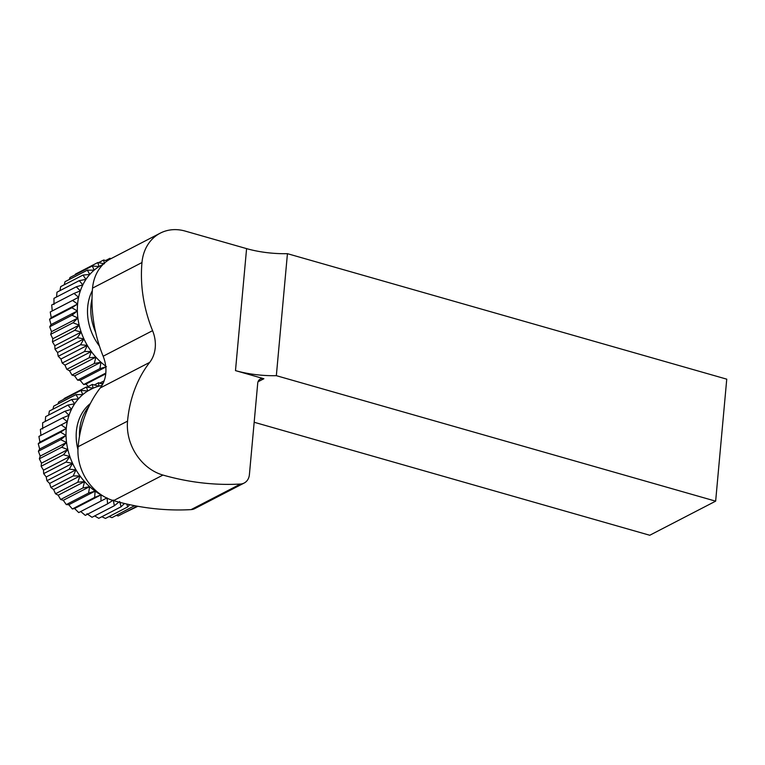 <?xml version="1.0" encoding="UTF-8"?>
<svg xmlns="http://www.w3.org/2000/svg" width="765" height="765" viewBox="0 0 765 765"><rect width="100%" height="100%" fill="white"/><g stroke="black" fill="none" stroke-linecap="round" stroke-linejoin="round"><path stroke-width="1.15" d="M191.078 509.614A293.999 241.998 -117.4 0 1 113.536 500.635A45.737 37.648 -117.4 0 1 78.116 446.712A130.672 107.559 -117.4 0 1 79.503 436.232A130.672 107.559 -117.4 0 1 88.912 406.445A130.672 107.559 -117.4 0 1 100.263 387.951A32.666 26.89 62.6 0 0 103.151 356.232A130.672 107.559 -117.4 0 1 95.654 332.364A130.672 107.559 -117.4 0 1 92.01 298.838A130.672 107.559 -117.4 0 1 92.546 288.118A45.737 37.648 -117.4 0 1 110.829 258.733L160.258 233.153A45.737 37.648 62.6 0 0 141.974 262.548A130.672 107.559 62.6 0 0 152.579 330.662A32.666 26.89 -117.4 0 1 149.691 362.38A130.672 107.559 62.6 0 0 127.545 421.142A45.737 37.648 62.6 0 0 162.955 475.065A293.999 241.998 62.6 0 0 240.506 484.035L191.078 509.614A13.062 10.758 62.6 0 0 194.75 508.62L244.169 483.04A13.062 10.758 -117.4 0 1 240.506 484.035M95.654 332.364A48.998 40.335 -117.4 0 1 92.01 298.838M99.46 346.124A48.998 40.335 -117.4 0 1 92.345 290.604M79.503 436.232A48.998 40.335 -117.4 0 1 88.912 406.445M77.944 449.6A48.998 40.335 -117.4 0 1 90.385 403.49M160.258 233.153A45.737 37.648 62.6 0 1 185.159 231.078L246.588 248.625L235.486 370.614L263.887 378.732A6.531 5.374 62.6 0 0 260.329 379.029A6.531 5.374 62.6 0 0 257.719 383.227L249.4 474.644A13.062 10.758 -117.4 0 1 244.169 483.04M287.439 253.674L726.75 379.163L715.648 501.161L276.337 375.672L287.439 253.674A52.269 18.188 5.2 0 1 246.588 248.625M715.648 501.161L649.753 535.261L254.162 422.261M235.486 370.614A52.269 18.188 -174.8 0 0 276.337 375.672M101.535 383.81L103.313 382.882M94.315 384.958L98.618 382.73L98.79 386.21L92.355 384.422L93.072 388.209L86.445 386.994L87.726 391.02L80.975 390.399L82.821 394.587L76.022 394.597L78.451 398.871L71.652 399.512L74.654 403.796L67.942 405.087L71.499 409.304L64.939 411.235L69.022 415.309L62.682 417.872L67.272 421.725L61.21 424.891L66.268 428.448L60.54 432.196L66.029 435.4L60.693 439.684L66.555 442.457L61.659 447.229L67.836 449.533L63.418 454.745L69.854 456.523L65.953 462.098L72.579 463.313L69.233 469.203L75.974 469.825L73.191 475.945L80 475.935L77.781 482.227L84.571 481.577L82.936 487.955L89.648 486.664L88.577 493.052L95.137 491.12L94.63 497.441L100.98 494.879L100.999 501.046L107.062 497.881L107.597 503.839L113.325 500.09L114.32 505.761L118.881 502.098M102.653 384.231L98.618 382.73M87.153 387.119L92.355 384.422M87.717 390.982L93.072 388.209A60.76 50.012 -117.4 0 1 98.79 386.21A60.76 50.012 -117.4 0 1 101.955 385.484M63.801 399.282L64.155 398.527L86.445 386.994M57.968 403.939L58.685 401.941L80.975 390.399M52.919 409.208L53.722 406.129L76.022 394.597M48.673 415.06L49.362 411.054L71.652 399.512M45.25 421.429L45.642 416.629L67.942 405.087M42.668 428.945L42.639 422.777L64.939 411.235M100.999 501.046L78.709 512.588L74.616 508.515L72.34 508.974L68.783 504.757L66.287 504.584L63.285 500.3L60.645 499.497L58.217 495.223L55.491 493.76L53.636 489.581L50.892 487.477L49.62 483.461L46.933 480.736L46.225 476.958L43.662 473.64L43.49 470.159L41.128 466.277L41.473 463.179L39.359 458.771L40.191 456.103L38.403 451.216L39.665 449.036L38.25 443.729L39.914 442.094L38.919 436.423L40.918 435.361L40.382 429.404L62.682 417.872M40.918 435.361L67.272 421.725A60.76 50.012 -117.4 0 1 69.022 415.309A60.76 50.012 -117.4 0 1 71.499 409.304A60.76 50.012 -117.4 0 1 74.654 403.796A60.76 50.012 -117.4 0 1 78.451 398.871A60.76 50.012 -117.4 0 1 82.821 394.587A60.76 50.012 -117.4 0 1 87.726 391.02A60.76 50.012 -117.4 0 1 93.072 388.209M38.919 436.423L61.21 424.891M39.914 442.094L66.268 428.448A60.76 50.012 -117.4 0 1 67.272 421.725M38.25 443.729L60.54 432.196M39.665 449.036L66.029 435.4A60.76 50.012 -117.4 0 1 66.268 428.448M38.403 451.216L60.693 439.684M40.191 456.103L66.555 442.457A60.76 50.012 -117.4 0 1 66.029 435.4M39.359 458.771L61.659 447.229M41.473 463.179L67.836 449.533A60.76 50.012 -117.4 0 1 66.555 442.457M41.128 466.277L63.418 454.745M43.49 470.159L69.854 456.523A60.76 50.012 -117.4 0 1 67.836 449.533M43.662 473.64L65.953 462.098M46.225 476.958L72.579 463.313A60.76 50.012 -117.4 0 1 69.854 456.523M46.933 480.736L69.233 469.203M49.62 483.461L75.974 469.825A60.76 50.012 -117.4 0 1 72.579 463.313M50.892 487.477L73.191 475.945M53.636 489.581L80 475.935A60.76 50.012 -117.4 0 1 75.974 469.825M55.491 493.76L77.781 482.227M58.217 495.223L84.571 481.577A60.76 50.012 -117.4 0 1 80 475.935M60.645 499.497L82.936 487.955M63.285 500.3L89.648 486.664A60.76 50.012 -117.4 0 1 84.571 481.577M66.287 504.584L88.577 493.052M68.783 504.757L95.137 491.12A60.76 50.012 -117.4 0 1 89.648 486.664M72.34 508.974L94.63 497.441M74.616 508.515L100.98 494.879A60.76 50.012 -117.4 0 1 95.137 491.12M80.708 511.517L85.298 515.371L107.597 503.839M86.961 513.736L92.02 517.293L114.32 505.761M94.659 515.926L98.781 518.316L121.071 506.784L124.456 503.494M119.656 501.477L121.071 506.784M101.85 516.729L105.465 518.441L127.755 506.899L129.658 504.671M126.722 504.02L127.755 506.899M109.079 516.566L111.986 517.637L134.583 505.675M134.038 505.569L134.277 506.105M116.29 515.419L118.25 515.945L137.155 506.162M123.452 513.258L137.863 506.287M102.921 495.93A60.76 50.012 -117.4 0 1 100.98 494.879M105.637 260.521L109.95 258.293L109.997 259.172M110.954 258.666L109.95 258.293M98.475 262.682L103.686 259.995L104.394 263.772L97.777 262.558L99.048 266.583L92.297 265.971L94.152 270.15L87.344 270.16L89.773 274.434L82.974 275.084L85.976 279.368L79.264 280.659L82.821 284.876L76.261 286.808L80.344 290.872L74.004 293.435L78.594 297.289L72.532 300.454L77.6 304.021L71.872 307.76L77.351 310.963L72.015 315.247L77.877 318.03L72.981 322.801L79.158 325.106L74.75 330.308L81.176 332.087L77.284 337.671L83.901 338.885L80.555 344.766L87.306 345.388L84.513 351.508L91.322 351.508L89.103 357.791L95.902 357.15L94.258 363.528L100.97 362.228L99.909 368.615L106.469 366.684M107.186 260.951L103.686 259.995M99.039 266.545L102.979 264.508M75.133 274.855L75.477 274.099L97.777 262.558M69.29 279.502L70.007 277.504L92.297 265.971M64.25 284.771L65.044 281.692L87.344 270.16M60.005 290.624L60.684 286.617L82.974 275.084M56.572 296.992L56.973 292.192L79.264 280.659M53.99 304.518L53.961 298.34L76.261 286.808M88.348 386.497L85.938 384.078L83.662 384.537L80.105 380.32L77.609 380.157L74.616 375.873L71.967 375.06L69.538 370.786L66.813 369.332L64.958 365.144L62.223 363.05L60.942 359.024L58.255 356.308L57.547 352.522L54.984 349.203L54.822 345.732L52.45 341.84L52.795 338.742L50.691 334.334L51.513 331.666L49.725 326.779L50.997 324.609L49.572 319.301L51.236 317.657L50.241 311.996L52.24 310.925L51.714 304.977L74.004 293.435M52.24 310.925L78.594 297.289A60.76 50.012 -117.4 0 1 80.344 290.872A60.76 50.012 -117.4 0 1 82.821 284.876A60.76 50.012 -117.4 0 1 85.976 279.368A60.76 50.012 -117.4 0 1 89.773 274.434A60.76 50.012 -117.4 0 1 94.152 270.15A60.76 50.012 -117.4 0 1 99.048 266.583A60.76 50.012 -117.4 0 1 103.141 264.346M50.241 311.996L72.532 300.454M51.236 317.657L77.6 304.021A60.76 50.012 -117.4 0 1 78.594 297.289M49.572 319.301L71.872 307.76M50.997 324.609L77.351 310.963A60.76 50.012 -117.4 0 1 77.6 304.021M49.725 326.779L72.015 315.247M51.513 331.666L77.877 318.03A60.76 50.012 -117.4 0 1 77.351 310.963M50.691 334.334L72.981 322.801M52.795 338.742L79.158 325.106A60.76 50.012 -117.4 0 1 77.877 318.03M52.45 341.84L74.75 330.308M54.822 345.732L81.176 332.087A60.76 50.012 -117.4 0 1 79.158 325.106M54.984 349.203L77.284 337.671M57.547 352.522L83.901 338.885A60.76 50.012 -117.4 0 1 81.176 332.087M58.255 356.308L80.555 344.766M60.942 359.024L87.306 345.388A60.76 50.012 -117.4 0 1 83.901 338.885M62.223 363.05L84.513 351.508M64.958 365.144L91.322 351.508A60.76 50.012 -117.4 0 1 87.306 345.388M66.813 369.332L89.103 357.791M69.538 370.786L95.902 357.15A60.76 50.012 -117.4 0 1 91.322 351.508M71.967 375.06L94.258 363.528M74.616 375.873L100.97 362.228A60.76 50.012 -117.4 0 1 95.902 357.15M77.609 380.157L99.909 368.615M80.105 380.32L105.79 367.037M83.662 384.537L105.819 373.071M85.938 384.078L105.742 373.836M99.727 383.141L104.136 380.855M105.694 366.119A60.76 50.012 -117.4 0 1 100.97 362.228M141.974 262.548L92.546 288.118M103.151 356.232L152.579 330.662M100.263 387.951L149.691 362.38M127.545 421.142L78.116 446.712M258.034 381.764L263.887 378.732M162.955 475.065L113.536 500.635"/></g></svg>
